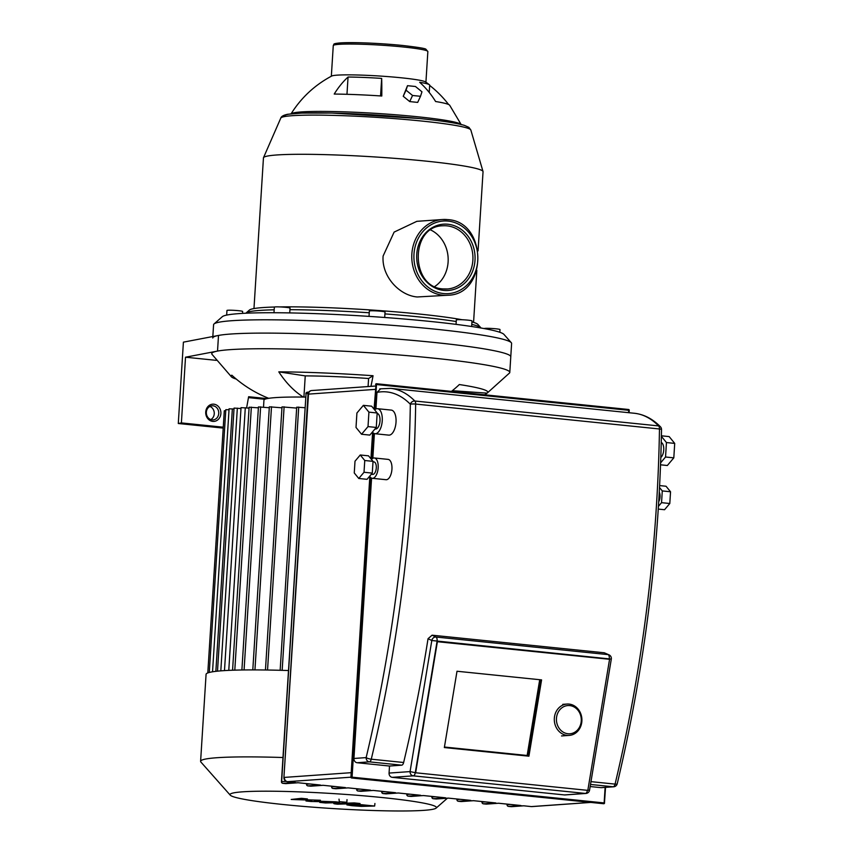 <?xml version="1.0" encoding="UTF-8"?>
<svg xmlns="http://www.w3.org/2000/svg" width="853" height="853" viewBox="0 0 853 853"><rect width="100%" height="100%" fill="white"/><g stroke="black" fill="none" stroke-linecap="round" stroke-linejoin="round"><path stroke-width="1.28" d="M457.005 671.247L541.58 679.894L528.924 756.184L444.349 747.548L457.005 671.247M444.413 747.132L528.924 756.184M527.495 755.63L540.088 679.734M587.824 790.368L609.564 659.294L437.386 641.701L415.646 772.775L587.824 790.368M415.646 772.775L410.069 771.592A3.934 3.455 85.9 0 0 413.268 775.846A3.934 1.855 -84.2 0 0 415.294 772.637L437.035 641.552A3.934 1.855 -84.2 0 0 435.958 637.031A3.934 3.412 115.5 0 0 431.81 640.507L611.302 659.092A3.934 3.934 0 0 0 609.117 654.901A3.934 3.412 115.5 0 0 608.136 654.624A3.934 1.855 95.8 0 1 609.213 659.156L609.564 659.294M371.46 459.436A10.215 4.83 95.8 0 1 373.923 457.976A10.215 4.83 95.8 0 1 374.328 457.976A10.215 4.83 95.8 0 1 378.135 468.212A10.215 4.83 95.8 0 1 372.644 478.309A10.215 4.83 95.8 0 1 372.249 478.298A10.215 4.83 95.8 0 1 369.68 476.187M387.699 459.383A10.215 4.83 95.8 0 1 388.104 459.383A10.215 4.83 95.8 0 1 391.911 469.619A10.215 4.83 95.8 0 1 386.42 479.717A10.215 4.83 95.8 0 1 386.025 479.706L372.249 478.298M374.627 409.845A12.571 5.95 95.8 0 1 377.026 408.694A12.571 5.95 95.8 0 1 377.516 408.694A12.571 5.95 95.8 0 1 382.208 421.297A12.571 5.95 95.8 0 1 375.448 433.719A12.571 5.95 95.8 0 1 374.957 433.719A12.571 5.95 95.8 0 1 372.388 432.044M377.516 408.694L391.292 410.101A12.571 5.95 95.8 0 1 395.984 422.704A12.571 5.95 95.8 0 1 389.224 435.126A12.571 5.95 95.8 0 1 388.733 435.126L374.957 433.719M373.678 461.878A6.291 2.975 95.8 0 1 373.923 461.889A6.291 2.975 95.8 0 1 376.269 468.19A6.291 2.975 95.8 0 1 372.889 474.396A6.291 2.975 95.8 0 1 372.644 474.396A6.291 2.975 95.8 0 1 372.409 474.353M377.165 413.406A7.858 3.721 95.8 0 1 379.958 421.393A7.858 3.721 95.8 0 1 375.746 429.027A7.858 3.721 95.8 0 1 375.437 429.027A7.858 3.721 95.8 0 1 375.139 428.963M590.169 786.541L600.938 787.639A3.934 3.455 -94.1 0 0 601.472 787.65L613.68 786.786A3.934 3.934 0 0 0 617.22 783.779A3.934 0.938 -166.6 0 1 615.066 784.11A3.934 1.855 95.8 0 1 613.147 786.775A3.934 3.455 85.9 0 0 613.68 786.786M587.45 790.336A3.934 1.855 95.8 0 1 585.446 793.439A3.934 3.455 85.9 0 0 585.968 793.45L564.963 794.943A3.934 3.455 -94.1 0 1 564.441 794.932L392.263 777.339A3.934 3.455 -94.1 0 1 389.064 773.074L389.512 766.037L401.72 765.173A3.934 1.855 95.8 0 0 403.64 762.497A795.231 376.29 -84.2 0 0 428.035 638.705L432.087 635.186L604.265 652.78L609.117 654.901M371.577 478.128L353.942 758.466A3.934 3.455 -94.1 0 0 357.14 762.731L389.512 766.037M380.662 388.819L376.973 392.391L375.928 408.971M374.382 433.591L372.825 458.306M541.207 679.852L528.561 756.046L444.36 747.441M486.636 804.08A1.567 1.375 -94.1 0 1 486.221 804.112L498.61 803.238L520.277 805.445M495.518 802.929L473.564 800.69L495.198 802.886M470.451 800.37L448.497 798.131L470.131 800.327M423.451 795.55L445.063 797.768M411.434 796.393A1.567 1.375 -94.1 0 1 411.221 796.425L423.429 795.561L445.383 797.811M386.366 793.834A1.567 1.375 -94.1 0 1 385.951 793.866L398.33 792.991L420.039 795.209M373.315 790.432L394.928 792.64M361.299 791.275A1.567 1.375 -94.1 0 1 361.086 791.307L373.283 790.443L395.248 792.682M348.237 787.873L369.861 790.081M336.221 788.716A1.567 1.375 -94.1 0 1 336.018 788.748L348.216 787.884L370.17 790.123M323.17 785.304L344.793 787.522M345.102 787.564L323.127 785.304L307.986 785.901A1.567 1.375 -94.1 0 1 306.707 784.195L306.707 784.302M298.102 782.745L319.715 784.952M320.035 785.005L298.049 782.745L282.919 783.331A1.567 1.375 -94.1 0 1 281.639 781.636L281.629 781.743M523.731 805.797L508.537 806.394A1.567 1.375 -94.1 0 1 507.258 804.688L507.258 804.795M287.162 781.593A3.934 1.855 -84.2 0 0 287.429 781.668A3.934 1.855 -84.2 0 0 287.589 781.668L294.648 782.393M661.384 436.352L666.449 442.547L665.543 457.005L660.627 462.816M661.246 442.494A7.858 3.721 95.8 0 1 663.762 449.382A7.858 3.721 95.8 0 1 660.819 457.453M665.543 457.005L673.806 457.848L667.345 465.503L660.553 464.81M661.395 435.798L669.168 436.597L674.712 443.4L673.806 457.848M666.449 442.547L674.712 443.4M659.54 487.553L662.28 490.923L661.544 502.662L658.463 506.309M659.294 492.245A6.291 2.975 95.8 0 1 658.751 501.649M661.544 502.662L669.808 503.505L664.562 509.721L658.281 509.081M659.636 485.581L666.044 486.242L670.543 491.765L669.808 503.505M662.28 490.923L670.543 491.765M363.378 405.346L371.641 406.188L377.186 412.991L376.28 427.449L369.818 435.094L361.555 434.252L356.01 427.449L356.917 413.001L363.378 405.346L368.922 412.148L368.016 426.596L361.555 434.252M376.28 427.449L368.016 426.596M377.186 412.991L368.922 412.148M360.254 454.99L368.517 455.833L373.028 461.356L372.281 473.106L367.035 479.322L358.772 478.48L354.262 472.946L355.008 461.206L360.254 454.99L364.764 460.513L364.018 472.263L358.772 478.48M372.281 473.106L364.018 472.263M373.028 461.356L364.764 460.513M444.434 747.036L527.143 755.481L539.714 679.702M528.561 756.046L527.143 755.481M567.117 735.371A15.717 13.797 85.9 0 0 569.218 735.403A15.717 13.797 85.9 0 0 581.917 719.943A15.717 13.797 85.9 0 0 569.09 704.088A15.717 13.797 85.9 0 0 567 704.045A15.717 13.797 85.9 0 0 554.301 719.505A15.717 13.797 85.9 0 0 567.117 735.371M567.97 733.751A14.149 12.422 -94.1 0 1 556.455 718.407A14.149 12.422 -94.1 0 1 569.74 705.591A14.149 12.422 -94.1 0 1 581.256 720.945A14.149 12.422 -94.1 0 1 567.97 733.751M253.97 308.562L263.449 157.912A110.016 7.965 3.6 0 1 263.492 157.709A110.016 7.965 3.6 0 1 425.775 161.1A110.016 7.965 3.6 0 1 483.022 171.517A110.016 7.965 3.6 0 1 483.043 171.73L478.064 250.899M447.804 295.245L417.234 296.972C399.417 295.554 381.419 276.297 383.114 256.017L394.129 232.091L416.85 221.332L442.44 219.52A37.959 33.32 85.9 0 0 411.86 253.981A37.959 33.32 85.9 0 0 442.75 295.17A37.959 33.32 85.9 0 0 447.804 295.245C487.959 294.722 487.681 221.353 447.558 219.605L442.44 219.52A37.959 33.32 85.9 0 1 447.505 219.605M290.98 113.982C301.173 97.711 314.746 85.065 331.678 76.045A47.384 3.433 3.6 0 1 401.251 77.794A47.384 3.433 3.6 0 1 425.604 81.952L429.411 84.735A51.319 3.711 3.6 0 1 429.677 85.151L429.219 92.423M384.916 313.893A117.874 8.53 3.6 0 1 419.708 316.964A117.874 8.53 3.6 0 1 456.227 321.506M471.794 324.407A117.874 8.53 3.6 0 1 480.793 327.723A117.874 8.53 3.6 0 1 480.996 328.01M462.006 319.726A114.728 8.306 -176.4 0 0 418.407 313.947A114.728 8.306 -176.4 0 0 279.656 306.909M274.474 307.027A114.728 8.306 -176.4 0 0 249.449 310.034L246.133 312.955A117.874 8.53 3.6 0 1 274.176 309.799M289.935 309.682A117.874 8.53 3.6 0 1 369.242 312.774M212.749 338.023A149.307 10.812 3.6 0 1 433.057 342.341A149.307 10.812 3.6 0 1 510.776 356.767A149.307 10.812 -176.4 0 0 382.816 337.991A149.307 10.812 -176.4 0 0 218.507 335.442L217.526 351.084A149.307 10.812 -176.4 0 0 211.949 354.272L231.558 376.962A128.622 9.308 3.6 0 1 231.803 375.181A119.516 118.588 58.2 0 0 268.716 398.319M212.834 336.53L213.581 324.716A149.307 10.812 3.6 0 1 214.028 323.959A149.307 10.812 3.6 0 1 433.889 329.045A149.307 10.812 3.6 0 1 511.267 342.661A149.307 10.812 3.6 0 1 511.608 343.471L509.795 372.409A149.307 10.812 -176.4 0 0 397.893 354.869A149.307 10.812 -176.4 0 0 229.915 349.666A149.307 10.812 -176.4 0 0 217.526 351.084L185.517 357.204L216.278 360.35M511.267 342.661L503.931 334.387A141.449 10.247 -176.4 0 0 430.626 321.485A141.449 10.247 -176.4 0 0 222.334 316.676L214.028 323.959M499.837 332.286L500.007 329.557A7.858 0.565 -176.4 0 0 495.913 328.8A7.858 0.565 -176.4 0 0 484.323 328.576L484.323 328.597M471.656 326.507L472.018 320.899A7.858 0.565 -176.4 0 0 461.953 319.726A7.858 0.565 -176.4 0 0 456.323 319.918L456.046 324.364M384.692 317.487L385.044 312.017A7.858 0.565 -176.4 0 0 379.148 311.089A7.858 0.565 -176.4 0 0 370.309 310.812A7.858 0.565 -176.4 0 0 369.349 311.025L369.018 316.388M289.732 312.912L290.031 308.104A7.858 0.565 -176.4 0 0 289.711 307.922A7.858 0.565 -176.4 0 0 281.085 306.973A7.858 0.565 -176.4 0 0 274.346 307.112L273.994 312.742M242.519 313.392L242.647 311.462A7.858 0.565 -176.4 0 0 238.552 310.695A7.858 0.565 -176.4 0 0 226.962 310.471L226.663 315.098M334.216 94.054A106.241 63.293 -89.5 0 1 348.056 77.026A51.319 3.711 3.6 0 1 381.664 78.412A106.241 6.142 93.8 0 1 381.792 96.016A72.654 5.257 -176.4 0 0 334.216 94.054M406.049 90.173L403.234 96.282L407.499 85.684L415.454 86.494L421.958 91.804L420.508 96.293L412.553 95.483L406.049 90.173L407.499 85.684M403.234 96.282L409.728 101.582L412.553 95.483M409.728 101.582L417.682 102.403L420.508 96.293M429.656 85.428A106.241 105.783 -137.7 0 1 448.625 104.524M461.238 124.687L449.659 105.218A72.654 5.257 -176.4 0 0 435.616 101.518A106.241 84.98 -80.8 0 0 419.676 82.304A51.319 3.711 3.6 0 1 429.411 84.735M380.555 95.931L381.664 78.412M346.968 94.31L348.056 77.026M480.793 327.723L477.861 324.407A114.728 8.306 -176.4 0 0 471.954 321.912M434.785 286.501A31.668 27.808 85.9 0 0 448.092 257.169A31.668 27.808 85.9 0 0 430.786 230.011M263.513 407.148L263.95 400.142A94.299 6.824 3.6 0 1 275.423 397.615A94.299 6.824 3.6 0 1 305.641 397.093M282.961 757.517A134.849 9.767 -176.4 0 0 217.003 757.72A134.849 9.767 -176.4 0 0 200.604 761.334A134.849 9.767 -176.4 0 0 200.913 762.06L230.246 795.156A103.416 7.485 3.6 0 1 242.583 791.829A103.416 7.485 3.6 0 1 362.536 795.732A103.416 7.485 3.6 0 1 436.118 808.111A103.416 7.485 3.6 0 1 423.856 810.35A103.416 7.485 3.6 0 1 311.153 807.034A103.416 7.485 3.6 0 1 230.246 795.156M200.604 761.334L206.074 674.35A134.849 9.767 3.6 0 1 222.473 670.735A134.849 9.767 3.6 0 1 288.442 670.533M225.746 410.698L224.296 410.762L207.801 672.932M229.02 409.749L225.81 409.685L209.284 672.473M233.999 409.035L229.084 408.8L212.536 671.801M240.983 408.523L234.063 408.086L217.504 671.162M249.065 408.118L241.036 407.649L224.488 670.607M258.384 407.851L249.119 407.212L232.57 670.223M269.292 407.734L258.438 406.934L241.889 669.989M281.948 407.809L269.345 406.817L252.797 669.904M296.652 408.086L282.012 406.892L265.454 670M304.969 407.713L296.716 407.169L280.157 670.287M234.799 670.149L251.347 407.126M260.634 406.849L244.075 669.957M254.94 669.904L271.499 406.742M267.543 670.021L284.113 406.806M282.162 670.341L298.721 407.073M367.654 805.648L353.91 805.307L367.696 805.69M360.254 804.571L346.904 804.912L351.969 805.701L361.309 806.384L374.659 806.042L360.254 804.571M374.915 803.494L374.659 806.042M346.872 803.835L346.904 804.912M335.655 803.377C332.67 803.441 333.288 803.718 337.521 804.198L360.019 803.505L354.219 802.908L333.854 803.59L333.907 802.758M346.361 802.396L339.323 801.671L346.851 802.289L347.011 799.645M339.323 801.671L339.004 799.144M337.799 802.662C340.774 802.598 340.134 802.321 335.89 801.841L314.576 801.02L320.419 800.263L300.544 799.581L307.411 798.93L301.429 798.323L291.214 799.464L311.921 800.21L306.003 800.978L311.068 801.5L331.209 801.82L319.736 802.385L325.537 802.972L337.799 802.662L339.611 802.001M236.26 379.073A128.622 9.308 3.6 0 1 231.558 376.962M212.109 419.879A7.069 6.206 -94.1 0 1 206.341 412.745A7.069 6.206 -94.1 0 1 212.056 405.793A7.069 6.206 -94.1 0 1 212.994 405.804A7.069 6.206 -94.1 0 1 218.763 412.937A7.069 6.206 -94.1 0 1 213.058 419.9A7.069 6.206 -94.1 0 1 212.109 419.879M213.847 404.183A8.647 7.592 85.9 0 0 205.733 412.02A8.647 7.592 85.9 0 0 212.76 421.393A8.647 7.592 85.9 0 0 220.884 413.566A8.647 7.592 85.9 0 0 213.847 404.183M246.613 407.873L248.628 396.72L267.117 398.607M264.846 399.289L248.468 397.615M223.209 428.099L178.288 423.504L181.39 422.917L223.262 427.193M185.517 357.204L181.39 422.917M210.766 419.58A7.069 6.206 85.9 0 0 214.242 412.724A7.069 6.206 85.9 0 0 209.838 406.433M451.45 391.388A119.516 92.401 -81.3 0 0 459.33 384.543A128.622 9.308 3.6 0 1 487.234 393.041L509.529 372.996A149.307 10.812 -176.4 0 0 509.795 372.409M303.316 397.071A119.516 75.309 -89.8 0 1 278.803 371.855A128.622 9.308 3.6 0 1 373.049 375.725A119.516 12.091 94 0 1 370.938 386.345M487.234 393.041A128.622 9.308 3.6 0 1 487.095 393.137A119.516 118.588 -121.8 0 1 484.664 394.79M178.288 423.504L183.406 342.149L218.507 335.442M452.335 390.695L487.095 393.137M278.803 371.855L305.246 375.885L303.913 397.071M305.246 375.885A86.441 6.259 3.6 0 1 368.592 378.497L373.049 375.725M368.592 378.497L368.08 386.548M351.564 777.957L352.076 777.168L351.009 777.179M603.711 803.739L603.689 803.729A0.789 0.789 0 0 0 604.553 803.004L603.711 803.739L351.617 777.979A0.789 0.789 0 0 1 350.914 777.147L369.829 476.454M604.457 803.025L605.534 787.362M375.213 409.376L376.482 383.733A0.789 0.789 0 0 0 375.619 384.458L629.162 410.346M376.024 384.543L374.062 409.163M605.118 787.394L604.137 802.929L352.076 777.168L370.906 477.733M372.1 458.797L373.71 433.281M629.098 412.735L629.258 410.325A0.789 0.789 0 0 0 628.554 409.493L628.693 412.692M357.14 762.731L369.349 761.857A3.934 1.855 -84.2 0 0 371.268 759.191A3.934 0.938 -166.6 0 1 366.15 757.603A3.934 3.455 85.9 0 0 369.349 761.857L401.72 765.173M376.973 392.391A143.603 67.952 95.8 0 1 410.336 404.226A3.934 0.618 0.9 0 1 415.667 404.066A3.934 1.855 -84.2 0 0 414.825 401.006A3.934 3.22 135.4 0 0 410.336 404.226A791.307 374.435 95.8 0 1 366.15 757.603L353.942 758.466M660.382 426.724C652.598 418.823 643.93 414.345 634.387 413.268A147.526 69.807 95.8 0 1 658.623 425.914A3.934 1.855 95.8 0 1 659.476 428.974A3.934 0.618 0.9 0 1 661.512 429.549A3.934 3.934 0 0 0 660.382 426.724A3.934 3.22 135.4 0 0 658.623 425.914L414.825 401.006A147.526 69.807 -84.2 0 0 390.578 388.36L379.788 388.861M590.511 784.461L613.147 786.775L600.938 787.639M403.64 762.497L371.268 759.191A795.231 376.29 -84.2 0 0 415.667 404.066L659.476 428.974A795.231 376.29 95.8 0 1 615.066 784.11L590.98 781.647M585.968 793.45A3.934 3.934 0 0 0 589.562 790.177L587.845 790.273M428.035 638.705L431.81 640.507L410.069 771.592L389.064 773.074M604.265 652.78L608.136 654.624L435.958 637.031L432.087 635.186M392.263 777.339L413.268 775.846L585.446 793.439L564.441 794.932M520.916 805.52L508.537 806.394A1.567 0.746 -84.2 0 1 508.473 806.394L511.235 806.671A1.567 0.746 95.8 0 1 511.171 806.661M590.564 802.396L531.387 806.586L523.678 805.797L531.238 806.586A3.934 1.855 95.8 0 1 531.088 806.554M351.191 772.679L284.39 777.403A3.934 3.455 -94.1 0 0 287.589 781.668L350.914 777.19M295.298 782.457L282.919 783.331A1.567 0.746 -84.2 0 1 282.855 783.331L285.606 783.619A1.567 0.746 95.8 0 1 285.552 783.608M320.365 785.016L307.986 785.901A1.567 0.746 -84.2 0 1 307.922 785.901L310.684 786.178A1.567 0.746 95.8 0 1 310.62 786.167M345.433 787.586L333.054 788.46A1.567 1.375 -94.1 0 1 331.774 786.754L331.774 786.861M348.195 787.863L335.805 788.737A1.567 0.746 95.8 0 1 335.751 788.737A1.567 1.567 0 0 0 336.018 788.748A1.567 1.375 -94.1 0 1 335.805 788.737L333.054 788.46A1.567 0.746 -84.2 0 1 332.99 788.46L335.751 788.737A1.567 0.746 95.8 0 1 335.687 788.726M370.511 790.145L358.121 791.019A1.567 1.375 -94.1 0 1 356.842 789.313L356.842 789.42M373.262 790.422L360.883 791.307A1.567 0.746 95.8 0 1 360.819 791.307A1.567 1.567 0 0 0 361.086 791.307A1.567 1.375 -94.1 0 1 360.883 791.307L358.121 791.019A1.567 0.746 -84.2 0 1 358.057 791.019L360.819 791.307A1.567 0.746 95.8 0 1 360.755 791.285M395.579 792.704L383.189 793.589A1.567 1.375 -94.1 0 1 381.909 791.883L381.909 791.989M420.316 795.252L398.351 793.002L386.153 793.866A1.567 1.567 0 0 1 385.887 793.866A1.567 0.746 95.8 0 0 385.951 793.866L383.189 793.589A1.567 0.746 -84.2 0 1 383.136 793.578L385.887 793.866A1.567 0.746 95.8 0 1 385.823 793.855M420.646 795.273L408.256 796.148A1.567 1.375 -94.1 0 1 406.988 794.442L406.977 794.548M423.397 795.55L411.018 796.425A1.567 0.746 95.8 0 1 410.954 796.425A1.567 1.567 0 0 0 411.221 796.425A1.567 1.375 -94.1 0 1 411.018 796.425L408.256 796.148A1.567 0.746 -84.2 0 1 408.203 796.148L410.954 796.425A1.567 0.746 95.8 0 1 410.89 796.414M445.714 797.832L433.335 798.707A1.567 1.375 -94.1 0 1 432.055 797.001L432.044 797.107M436.501 798.962A1.567 1.375 -94.1 0 1 436.086 798.984L433.335 798.707A1.567 0.746 -84.2 0 1 433.271 798.707L436.022 798.984A1.567 0.746 95.8 0 1 435.968 798.973M448.497 798.131L436.299 798.994A1.567 1.567 0 0 1 436.022 798.984A1.567 0.746 95.8 0 0 436.086 798.984L448.465 798.109M470.781 800.391L458.402 801.266A1.567 1.375 -94.1 0 1 457.123 799.56L457.112 799.677M461.569 801.521A1.567 1.375 -94.1 0 1 461.153 801.553L458.402 801.266A1.567 0.746 -84.2 0 1 458.338 801.266L461.089 801.553A1.567 0.746 95.8 0 1 461.036 801.543M473.564 800.69L461.366 801.553A1.567 1.567 0 0 1 461.089 801.553A1.567 0.746 95.8 0 0 461.153 801.553L473.532 800.668M495.849 802.95L483.47 803.835A1.567 1.375 -94.1 0 1 482.19 802.129L482.19 802.236M520.586 805.499L498.632 803.249L486.434 804.112A1.567 1.567 0 0 1 486.167 804.112A1.567 0.746 95.8 0 0 486.221 804.112L483.47 803.835A1.567 0.746 -84.2 0 1 483.406 803.825L486.167 804.112A1.567 0.746 95.8 0 1 486.103 804.102M531.387 806.586A3.934 1.855 95.8 0 1 531.238 806.586A3.934 3.934 0 0 0 531.909 806.597A3.934 3.455 -94.1 0 1 531.387 806.586M308.029 394.214L308.498 394.118A3.934 3.455 -94.1 0 1 311.665 390.546A3.934 3.934 0 0 0 308.029 394.214L283.91 777.51A3.934 3.934 0 0 0 287.429 781.668L294.967 782.436M375.309 389.384L308.498 394.118L283.91 777.51M332.883 788.428A1.567 0.746 -84.2 0 0 332.99 788.46A1.567 1.567 0 0 1 331.582 786.797L331.625 786.189M334.984 786.53L331.774 786.754L331.806 786.199M357.951 790.998A1.567 0.746 -84.2 0 0 358.057 791.019A1.567 1.567 0 0 1 356.65 789.356L356.693 788.748M360.051 789.089L356.842 789.313L356.874 788.769M383.018 793.557A1.567 0.746 -84.2 0 0 383.136 793.578A1.567 1.567 0 0 1 381.717 791.925L381.76 791.307M385.119 791.648L381.909 791.883L381.952 791.328M408.097 796.116A1.567 0.746 -84.2 0 0 408.203 796.148A1.567 1.567 0 0 1 406.796 794.484L406.828 793.866M410.186 794.218L406.988 794.442L407.02 793.887M433.164 798.675A1.567 0.746 -84.2 0 0 433.271 798.707A1.567 1.567 0 0 1 431.863 797.043L431.895 796.435M435.254 796.777L432.055 797.001L432.087 796.446M458.232 801.244A1.567 0.746 -84.2 0 0 458.338 801.266A1.567 1.567 0 0 1 456.931 799.602L456.973 798.994M460.321 799.336L457.123 799.56L457.155 799.016M483.299 803.803A1.567 0.746 -84.2 0 0 483.406 803.825A1.567 1.567 0 0 1 481.998 802.172L482.041 801.553M485.4 801.895L482.19 802.129L482.222 801.575M508.367 806.362A1.567 0.746 -84.2 0 0 508.473 806.394A1.567 1.567 0 0 1 507.066 804.731L507.108 804.112M511.704 806.639A1.567 1.375 -94.1 0 1 511.501 806.682L523.699 805.808M510.467 804.464L507.258 804.688L507.29 804.134M311.153 786.146A1.567 1.375 -94.1 0 1 310.737 786.178A1.567 0.746 95.8 0 1 310.684 786.178A1.567 1.567 0 0 0 310.95 786.178L323.148 785.314M307.816 785.869A1.567 0.746 -84.2 0 0 307.922 785.901A1.567 1.567 0 0 1 306.515 784.238L306.558 783.619M309.916 783.971L306.707 784.195L306.739 783.64M286.086 783.587A1.567 1.375 -94.1 0 1 285.67 783.619A1.567 0.746 95.8 0 1 285.606 783.619A1.567 1.567 0 0 0 285.883 783.619L298.081 782.755M282.748 783.31A1.567 0.746 -84.2 0 0 282.855 783.331A1.567 1.567 0 0 1 281.447 781.668L306.046 393.649A1.567 1.375 -94.1 0 1 307.528 392.22M306.046 393.755L305.854 393.681A1.567 1.567 0 0 1 307.315 392.22L308.797 392.113M286.15 781.316L281.639 781.636L306.046 393.649L308.136 393.5M333.267 45.604A47.384 3.433 3.6 0 1 403.192 46.979A47.384 3.433 3.6 0 1 427.854 51.553L425.914 49.25C425.604 48.493 417.831 47.235 402.595 45.465C378.348 43.172 358.121 42.287 341.936 42.81C330.591 43.631 334.898 44.452 333.267 45.604L331.337 76.226M402.531 45.465A45.817 3.316 -176.4 0 0 354.272 42.65A45.817 3.316 -176.4 0 0 335.506 44.719M443.592 293.549A36.38 31.945 -94.1 0 1 413.982 254.077A36.38 31.945 -94.1 0 1 448.156 221.108A36.38 31.945 -94.1 0 1 477.765 260.591A36.38 31.945 -94.1 0 1 443.592 293.549M447.367 288.975L443.197 288.911C410.122 287.674 409.877 225.949 442.888 225.789A31.668 27.808 -94.1 0 1 447.111 225.864A31.668 27.808 -94.1 0 1 472.946 257.819A31.668 27.808 -94.1 0 1 447.367 288.975A31.668 27.808 -94.1 0 1 443.261 288.922M447.953 224.243A33.246 29.183 85.9 0 0 416.744 254.354A33.246 29.183 85.9 0 0 443.795 290.415A33.246 29.183 85.9 0 0 475.004 260.304A33.246 29.183 85.9 0 0 447.953 224.243M470.835 130.019L468.894 127.364L464.459 125.391C456.526 123.067 441.651 120.785 419.825 118.546L331.977 113.054L301.781 113.086L287.77 114.249C283.644 115.091 281.309 116.36 280.797 118.066A95.237 6.899 3.6 0 1 421.275 120.998A95.237 6.899 3.6 0 1 470.835 130.019L483.022 171.517M419.676 118.546A91.548 6.632 -176.4 0 0 326.017 112.959A91.548 6.632 -176.4 0 0 284.923 116.509M461.1 124.485A85.364 6.184 -176.4 0 0 416.85 116.69A85.364 6.184 -176.4 0 0 291.14 113.79M228.775 670.373L245.301 407.734M237.337 408.15L220.81 670.863M215.852 671.343L232.357 408.864M388.104 459.383L374.328 457.976M373.923 461.889L372.996 461.793M370.938 458.807L372.612 432.322M376.482 383.733L628.554 409.493M661.512 429.549C659.38 550.217 644.623 668.294 617.22 783.779M634.387 413.268L390.578 388.36M589.562 790.177L611.302 659.092M531.909 806.597L590.83 802.417M311.665 390.546L375.523 386.025M372.644 474.396L371.311 474.257M561.53 735.947L569.218 735.403M562.735 704.354L567 704.045M473.564 322.381L476.838 270.348M280.797 118.066L263.492 157.709M425.924 82.176L427.854 51.553M436.118 808.111L447.42 798.205"/></g></svg>
